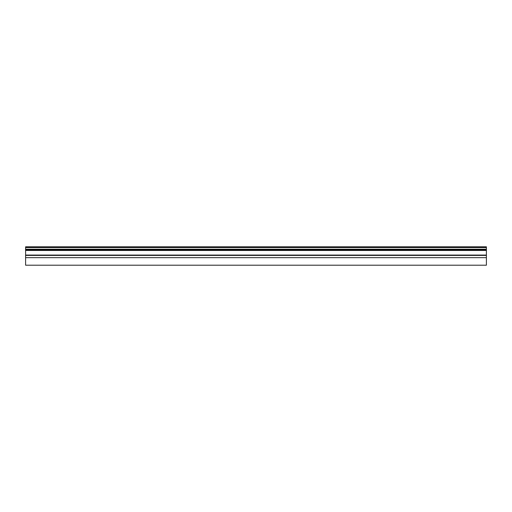 <?xml version="1.0" encoding="UTF-8"?>
<svg xmlns="http://www.w3.org/2000/svg" width="512" height="512" viewBox="0 0 512 512"><rect width="100%" height="100%" fill="white"/><g stroke="black" fill="none" stroke-linecap="round" stroke-linejoin="round"><path stroke-width="0.77" d="M486.4 257.67L25.6 257.67L25.6 265.203L486.4 265.203L486.4 250.003M486.4 246.797L486.4 249.997L25.6 249.997L25.6 246.797L486.4 246.797M25.6 257.67L25.6 250.003M25.6 255.078L486.4 255.078M25.6 255.418L486.4 255.418M25.6 250.464L486.4 250.464M25.6 249.235L486.4 249.235M25.6 247.565L486.4 247.565M25.6 246.848L486.4 246.848"/></g></svg>
